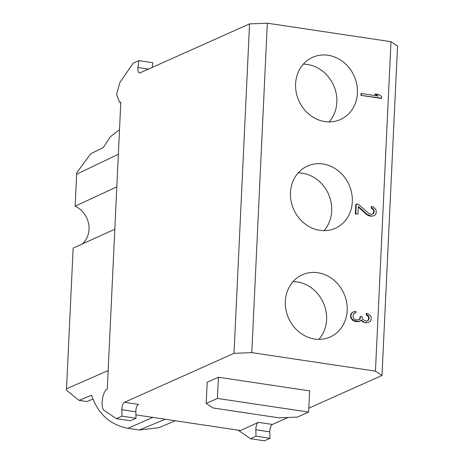 <?xml version="1.0" encoding="UTF-8"?>
<svg xmlns="http://www.w3.org/2000/svg" width="464" height="464" viewBox="0 0 464 464"><rect width="100%" height="100%" fill="white"/><g stroke="black" fill="none" stroke-linecap="round" stroke-linejoin="round"><path stroke-width="0.7" d="M121.841 409.718A5.585 2.227 -81.5 0 1 124.445 402.311L234.018 353.33L251.795 352.64L375.446 371.13L381.994 375.463L397.532 46.023L390.984 41.69L267.328 23.2L249.551 23.89L139.983 72.871A5.585 2.227 -81.5 0 1 139.415 72.958A5.585 2.227 -81.5 0 1 137.982 67.518L138.8 60.627L133.185 63.133L119.747 82.702L116.603 94.563L119.59 102.399L120.808 102.213L107.271 389.215L106.882 389.435C102.26 391.686 100.218 408.448 104.29 410.536L116.418 418.673L122.032 416.162L136.033 418.255L135.83 411.812L121.841 409.718L122.032 416.162M135.923 414.868L240.561 430.517L258.39 422.339L272.426 424.438L288.028 417.467M234.018 353.33L249.551 23.89M251.795 352.64L267.328 23.2M308.815 408.175L381.994 375.463M218.411 377.238L309.627 390.879L308.63 412.078L217.407 398.437L218.411 377.238L207.182 382.255L206.178 403.46L217.407 398.437M390.984 41.69L375.446 371.13M290.476 192.543A34.087 30.288 65.9 0 0 335.298 228.282A34.087 30.288 65.9 0 0 352.304 201.788A34.087 30.288 65.9 0 0 307.481 166.048A34.087 30.288 65.9 0 0 290.476 192.543M285.348 301.269A34.087 30.288 65.9 0 0 330.171 337.009A34.087 30.288 65.9 0 0 347.176 310.515A34.087 30.288 65.9 0 0 302.348 274.775A34.087 30.288 65.9 0 0 285.348 301.269M295.603 83.816A34.087 30.288 65.9 0 0 340.425 119.555A34.087 30.288 65.9 0 0 357.431 93.061A34.087 30.288 65.9 0 0 312.608 57.321A34.087 30.288 65.9 0 0 295.603 83.816M375.341 93.972L378.792 94.482L381.733 96.57L381.657 98.2L381.188 98.409L360.917 95.375L360.998 93.745L361.462 93.537L378.282 96.054L375.341 93.972L374.871 94.18L377.319 95.909M373.619 213.394L374.117 212.094L373.798 209.583L371.705 207.907L371.768 206.544L373.485 207.077L375.968 209.635L376.258 212.692L375.753 214.258L374.837 215.215L373.062 216.044L371.322 216.056L367.476 214.664L358.312 206.451L357.953 214.061L355.325 213.945L355.789 204.16L358.411 204.276L368.839 213.498L371.397 214.426L373.619 213.394L372.424 214.159M358.283 207.054L367.012 214.873L369.994 216.137L373.062 216.044M371.705 207.907L371.241 208.116L371.304 206.753L371.768 206.544M371.241 208.116L373.329 209.798L373.7 211.219L373.149 213.602M358.968 321.459L354.223 320.746L352.13 319.064L350.941 316.697L350.471 316.906L352.489 320.218L355.035 321.424L356.764 321.68L360.284 321.105L358.498 321.668M360.922 320.264L363.254 322.103L365.829 322.764L368.039 322.538L365.829 322.764M350.941 316.697L351.045 314.522L352.437 312.545L353.342 311.854L355.963 311.425L355.9 312.788L354.136 313.345L353.185 315.12L353.11 316.75L353.881 318.78L355.569 319.853L359.043 319.829L359.948 319.139L360.505 316.489L362.227 316.744L362.181 317.834L362.964 319.592L366.363 321.192L368.584 320.16L369.129 317.776L368.764 316.355L367.94 315.41L366.67 314.673L366.206 314.882L366.27 313.519L368.445 313.844L370.933 316.402L371.275 318.374L370.73 320.752L369.814 321.709L368.039 322.538M366.206 314.882L368.294 316.564L368.665 317.985L368.114 320.369L367.389 320.926M360.453 317.573L359.989 317.782L360.035 316.697L360.505 316.489M359.989 317.782L359.478 319.348L358.8 319.864M354.589 313.136L355.9 312.788M353.342 311.854L351.057 313.71L350.471 316.906M269.822 431.851L255.832 429.757L256.012 436.195L250.502 438.724L264.393 440.8L270.013 438.289L269.822 431.851A5.585 2.227 98.5 0 1 272.426 424.438M250.502 438.724L238.096 430.145M255.832 429.757C255.902 425.964 256.754 423.493 258.39 422.339M270.013 438.289L256.012 436.195M298.184 172.886A34.087 30.288 -114.1 0 1 331.714 210.992A34.087 30.288 -114.1 0 1 324.005 230.649M303.311 64.16A34.087 30.288 -114.1 0 1 336.841 102.266A34.087 30.288 -114.1 0 1 329.133 121.922M293.057 281.613A34.087 30.288 -114.1 0 1 326.586 319.719A34.087 30.288 -114.1 0 1 318.878 339.375M381.657 98.2L360.917 95.375M361.386 95.166L361.462 93.537M374.117 212.094L373.648 212.303M374.164 211.01L373.7 211.219M373.798 209.583L373.329 209.798M372.975 208.643L372.505 208.852M371.322 216.056L370.852 216.27M370.458 215.928L369.994 216.137M368.747 215.4L368.277 215.609M367.476 214.664L367.012 214.873M357.953 214.061L355.325 213.945M355.795 213.736L356.259 203.951M352.953 320.009L352.489 320.218M354.223 320.746L353.754 320.955M352.13 319.064L351.666 319.278M351.318 317.852L350.854 318.06M351.045 314.522L350.575 314.731M351.526 313.502L351.057 313.71M352.437 312.545L351.973 312.753M359.948 319.139L359.478 319.348M368.584 320.16L368.114 320.369M369.077 318.867L368.613 319.075M369.129 317.776L368.665 317.985M368.764 316.355L368.294 316.564M367.94 315.41L367.471 315.619M366.67 314.673L366.734 313.31M366.299 322.555L364.971 322.637M365.435 322.428L363.254 322.103M363.724 321.894L362.454 321.158L361.99 321.366M362.454 321.158L361.212 319.876L360.284 321.105M357.228 321.471L356.764 321.68M355.505 321.216L355.035 321.424M124.445 402.311L138.481 404.411C136.781 405.553 135.9 408.018 135.83 411.812M116.418 418.673L130.309 420.749L136.033 418.255M152.233 67.39L152.795 62.721L138.8 60.627M206.178 403.46L212.999 407.966L278.881 417.82L297.401 417.101L308.63 412.078M175.409 420.773L158.787 427.692L139.328 430.018L127.936 428.313C110.096 424.885 97.968 413.859 91.547 395.229L79.083 400.386L86.82 401.54L92.91 399.11M108.153 370.562L66.514 388.809L66.468 390.247L79.083 400.386M66.514 388.809L73.15 248.112L114.817 229.222M119.509 129.659L110.357 136.747L103.228 147.61L90.712 153.793L76.722 172.794L75.127 206.19A22.353 19.859 -114.1 0 1 89.018 229.378A22.353 19.859 -114.1 0 1 82.169 244.029M75.127 206.19L116.812 186.864M120.42 102.341L120.797 102.399M137.982 67.518L148.451 69.084M165.19 419.247L139.328 430.018M127.936 428.313L152.836 417.397M76.635 174.22L118.355 154.251M119.753 102.422L120.791 102.573"/></g></svg>
